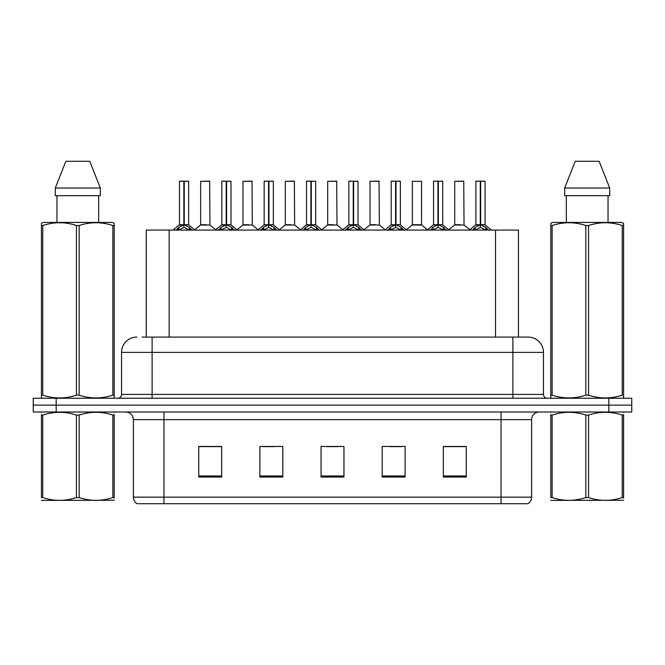 <?xml version="1.0" encoding="UTF-8"?>
<svg xmlns="http://www.w3.org/2000/svg" width="665" height="665" viewBox="0 0 665 665"><rect width="100%" height="100%" fill="white"/><g stroke="black" fill="none" stroke-linecap="round" stroke-linejoin="round"><path stroke-width="1" d="M146.233 337.089L146.233 230.073L518.459 230.073L518.459 337.089M531.618 497.146C531.526 499.997 530.279 502.183 527.877 503.721L501.044 503.721L501.044 497.146L531.618 497.146L531.618 419.64A7.647 7.647 0 0 1 539.265 411.992M501.044 503.721L137.123 503.721A7.647 7.647 0 0 1 133.382 497.146L133.382 419.64C132.934 414.993 130.382 412.45 125.735 411.992M56.184 398.235L631.75 398.235L631.75 405.118L33.25 405.118L33.25 411.992L56.184 411.992L56.184 405.118L33.25 405.118L33.25 398.235L56.184 398.235L56.184 405.118L631.75 405.118L631.75 411.992L56.184 411.992M466.265 477.038L466.265 446.464L443.331 446.464L443.331 477.038L466.265 477.038M405.118 477.038L405.118 446.464L382.184 446.464L382.184 477.038L405.118 477.038M221.669 477.038L221.669 446.464L198.735 446.464L198.735 477.038L221.669 477.038M282.816 477.038L282.816 446.464L259.882 446.464L259.882 477.038L282.816 477.038M343.963 477.038L343.963 446.464L321.037 446.464L321.037 477.038L343.963 477.038M487.137 503.721L177.863 503.721M443.331 446.622L465.043 446.622M453.58 446.622L443.871 446.622M263.016 446.622L274.487 446.622M220.672 446.622L210.963 446.622M199.5 446.622L221.669 446.622M390.056 446.622L401.519 446.622M326.54 446.622L338.003 446.622M142.526 337.089L522.823 337.089M142.177 337.089L152.11 337.089L152.11 352.375L121.537 352.375L121.537 394.412A3.824 3.824 0 0 1 117.713 398.235M136.824 337.089A15.287 15.287 0 0 0 121.537 352.375M528.176 337.089A15.287 15.287 0 0 1 543.463 352.375L512.89 352.375L512.89 337.089L527.944 337.089M543.463 352.375L543.463 394.412C543.696 396.739 544.968 398.011 547.287 398.235M176.067 230.256L178.852 227.314L183.856 224.787L183.856 227.455L183.997 223.964L184.263 224.787L189.267 227.314L192.052 230.256M179.475 181.304L183.864 181.154L179.475 181.304L179.475 224.72L183.856 224.787M188.644 181.304L184.263 181.304L184.263 224.728L188.644 224.72L188.644 181.304L179.625 181.154M184.263 181.304L188.494 181.154M183.856 181.304L183.856 224.728L179.475 224.72L173.1 230.073M184.255 181.154L184.263 224.787M189.267 227.314L189.267 230.073L184.263 227.455M183.856 227.455L179.592 229.566M183.864 181.154L183.856 224.72M183.997 181.154L182.534 181.154M206.391 224.728L200.506 225.028L209.957 225.028L209.666 181.154L200.647 181.304L200.647 224.72L205.435 224.72M218.419 230.256L221.196 227.314L226.208 224.787L226.208 227.455L226.341 223.964L226.607 224.787L231.611 227.314L234.396 230.256M221.819 181.304L226.216 181.154L221.819 181.304L221.819 224.72L226.208 224.787M230.996 181.304L226.607 181.304L226.607 224.728L230.996 224.72L230.996 181.304L221.969 181.154M226.607 181.304L230.838 181.154M226.208 181.304L226.208 224.728L221.819 224.72L215.443 230.073M226.599 181.154L226.607 224.787M231.611 227.314L231.611 230.073L226.607 227.455M226.208 227.455L221.935 229.566M226.216 181.154L226.208 224.72M226.341 181.154L224.878 181.154M260.763 230.256L263.54 227.314L268.552 224.787L268.552 227.455L268.685 223.964L268.951 224.787L273.963 227.314L276.74 230.256M264.163 181.304L268.56 181.154L264.163 181.304L264.163 224.72L268.552 224.787M273.34 181.304L268.951 181.304L268.951 224.728L273.34 224.72L273.34 181.304L264.321 181.154M268.951 181.304L273.182 181.154M268.552 181.304L268.552 224.728L264.171 224.72L257.796 230.073M268.943 181.154L268.951 224.787M273.963 227.314L273.963 230.073L268.951 227.455M268.552 227.455L264.279 229.566M268.56 181.154L268.552 224.72M268.685 181.154L267.222 181.154M303.107 230.256L305.892 227.314L310.896 224.787L310.896 227.455L311.029 223.964L311.295 224.787L316.307 227.314L319.084 230.256M306.515 181.304L310.904 181.154L306.515 181.304L306.515 224.72L310.896 224.787M315.684 181.304L311.295 181.304L311.295 224.728L315.684 224.72L315.684 181.304L306.665 181.154M311.295 181.304L315.534 181.154M310.896 181.304L310.896 224.728L306.515 224.72L300.139 230.073M311.295 181.154L311.295 224.787M316.307 227.314L316.307 230.073L311.295 227.455M310.896 227.455L306.623 229.566M310.904 181.154L310.896 224.72M311.029 181.154L309.566 181.154M345.451 230.256L348.236 227.314L353.24 224.787L353.24 227.455L353.381 223.964L353.647 224.787L358.651 227.314L361.436 230.256M348.859 181.304L353.248 181.154L348.859 181.304L348.859 224.72L353.24 224.787M358.028 181.304L353.647 181.304L353.647 224.728L358.028 224.72L358.028 181.304L349.009 181.154M353.647 181.304L357.878 181.154M353.24 181.304L353.24 224.728L348.859 224.72L342.483 230.073M353.639 181.154L353.647 224.787M358.651 227.314L358.651 230.073L353.647 227.455M353.24 227.455L348.975 229.566M353.248 181.154L353.24 224.72M353.381 181.154L351.918 181.154M248.735 224.728L242.85 225.028L252.301 225.028L252.01 181.154L242.991 181.304L242.991 224.72L247.779 224.72M291.079 224.728L285.202 225.028L294.653 225.028L294.354 181.154L285.335 181.304L285.335 224.72L290.123 224.72M333.431 224.728L327.546 225.028L336.997 225.028L336.706 181.154L327.687 181.304L327.687 224.72L332.467 224.72M114.214 500.263L41.413 500.388M114.214 498.068L114.214 497.57C114.214 501.277 114.214 501.277 114.214 497.57L112.867 497.57L112.867 415.085C101.678 411.386 90.448 411.386 79.168 415.085L76.458 415.085C65.278 411.386 54.04 411.386 42.76 415.085L41.413 415.085C41.413 411.386 41.413 411.386 41.413 415.085L41.413 414.586M79.168 415.085L79.168 497.57C90.349 501.269 101.587 501.269 112.867 497.57M79.168 497.57L76.458 497.57L76.458 415.085M114.214 414.586L114.214 415.085C114.214 411.386 114.214 411.386 114.214 415.085L112.867 415.085M114.214 412.35L113.74 411.992M41.887 411.992L41.413 412.391M114.214 415.085L114.214 497.57M42.76 415.085L42.76 497.57L41.413 497.57L41.413 415.085M42.76 497.57C53.948 501.269 65.178 501.269 76.458 497.57M41.413 497.57C41.413 501.277 41.413 501.277 41.413 497.57M623.587 500.263L550.786 500.388M623.587 498.068L623.587 497.57C623.587 501.277 623.587 501.277 623.587 497.57L622.24 497.57L622.24 415.085C611.052 411.386 599.822 411.386 588.542 415.085L585.832 415.085C574.651 411.386 563.413 411.386 552.133 415.085L550.786 415.085C550.786 411.386 550.786 411.386 550.786 415.085L550.786 414.586M588.542 415.085L588.542 497.57C599.722 501.269 610.96 501.269 622.24 497.57M588.542 497.57L585.832 497.57L585.832 415.085M623.587 414.586L623.587 415.085C623.587 411.386 623.587 411.386 623.587 415.085L622.24 415.085M623.587 412.35L623.113 411.992M551.26 411.992L550.786 412.391M623.587 415.085L623.587 497.57M552.133 415.085L552.133 497.57L550.786 497.57L550.786 415.085M552.133 497.57C563.322 501.269 574.552 501.269 585.832 497.57M550.786 497.57C550.786 501.277 550.786 501.277 550.786 497.57M113.74 398.235L114.214 397.961L114.214 395.143L112.867 395.143L112.867 225.518C101.678 221.819 90.448 221.819 79.168 225.518L76.458 225.518C65.278 221.819 54.04 221.819 42.76 225.518L41.413 225.518L41.413 223.415L43.183 222.434L41.413 223.415L41.413 396.107M79.168 225.518L79.168 395.143C90.349 398.85 101.587 398.85 112.867 395.143M79.168 395.143L76.458 395.143L76.458 225.518M42.76 225.518L42.76 395.143C53.948 398.85 65.178 398.85 76.458 395.143M42.76 395.143L41.413 395.143L41.413 397.961L41.887 398.235M114.214 233.897L114.214 223.415L112.443 222.434L114.214 223.415L114.214 225.518L112.867 225.518M112.443 222.434L43.183 222.434M56.966 195.676L56.966 222.434M98.661 222.434L98.661 195.676L98.661 222.434M89.75 161.279L100.332 188.037L100.332 195.676L55.295 195.676L55.295 188.037L65.877 161.279L55.295 188.037L100.332 188.037L89.75 161.279L65.877 161.279M114.214 396.107L114.214 225.518M623.113 398.235L623.587 397.961L623.587 395.143L622.24 395.143L622.24 225.518C611.052 221.819 599.822 221.819 588.542 225.518L585.832 225.518C574.651 221.819 563.413 221.819 552.133 225.518L550.786 225.518L550.786 223.415L552.557 222.434L550.786 223.415L550.786 396.107M588.542 225.518L588.542 395.143C599.722 398.85 610.96 398.85 622.24 395.143M588.542 395.143L585.832 395.143L585.832 225.518M552.133 225.518L552.133 395.143C563.322 398.85 574.552 398.85 585.832 395.143M552.133 395.143L550.786 395.143L550.786 397.961L551.26 398.235M623.587 233.897L623.587 223.415L621.817 222.434L623.587 223.415L623.587 225.518L622.24 225.518M621.817 222.434L552.557 222.434M566.339 195.676L566.339 222.434M608.034 222.434L608.034 195.676L608.034 222.434M599.123 161.279L609.705 188.037L609.705 195.676L564.668 195.676L564.668 188.037L575.25 161.279L564.668 188.037L609.705 188.037L599.123 161.279L575.25 161.279M623.587 396.107L623.587 225.518M387.803 230.256L390.579 227.314L395.592 224.787L395.592 227.455L395.725 223.964L395.991 224.787L400.995 227.314L403.78 230.256M391.203 181.304L395.6 181.154L391.203 181.304L391.203 224.72L395.592 224.787M400.38 181.304L395.991 181.304L395.991 224.728L400.38 224.72L400.38 181.304L391.353 181.154M395.991 181.304L400.222 181.154M395.592 181.304L395.592 224.728L391.203 224.72L384.827 230.073M395.983 181.154L395.991 224.787M400.995 227.314L400.995 230.073L395.991 227.455M395.592 227.455L391.319 229.566M395.6 181.154L395.592 224.72M395.725 181.154L394.262 181.154M430.147 230.256L432.923 227.314L437.936 224.787L437.936 227.455L438.069 223.964L438.335 224.787L443.347 227.314L446.124 230.256M433.547 181.304L437.944 181.154L433.547 181.304L433.547 224.72L437.936 224.787M442.724 181.304L438.335 181.304L438.335 224.728L442.724 224.72L442.724 181.304L433.705 181.154M438.335 181.304L442.566 181.154M437.936 181.304L437.936 224.728L433.555 224.72L427.179 230.073M438.326 181.154L438.335 224.787M443.347 227.314L443.347 230.073L438.335 227.455M437.936 227.455L433.663 229.566M437.944 181.154L437.936 224.72M438.069 181.154L436.606 181.154M472.491 230.256L475.276 227.314L480.28 224.787L480.28 227.455L480.413 223.964L480.679 224.787L485.691 227.314L488.467 230.256M475.899 181.304L480.288 181.154L475.899 181.304L475.899 224.72L480.28 224.787M485.068 181.304L480.679 181.304L480.679 224.728L485.068 224.72L485.068 181.304L476.049 181.154M480.679 181.304L484.918 181.154M480.28 181.304L480.28 224.728L475.899 224.72L469.523 230.073M480.679 181.154L480.679 224.787M485.691 227.314L485.691 230.073L480.679 227.455M480.28 227.455L476.015 229.566M480.288 181.154L480.28 224.72M480.413 181.154L478.95 181.154M375.775 224.728L369.89 225.028L379.341 225.028L379.05 181.154L370.031 181.304L370.031 224.72L374.819 224.72M421.552 181.304L412.375 181.304L412.375 224.72L421.552 224.72L421.552 181.304L412.375 181.304M418.119 224.728L417.163 224.72M416.764 224.72L412.375 224.72L406.373 229.774M460.463 224.728L454.586 225.028L464.037 225.028L463.746 181.154L454.719 181.304L454.719 224.72L459.507 224.72M169.168 337.089L169.168 230.073M495.525 337.089L495.525 230.073M501.044 411.992L501.044 419.64L133.382 419.64M531.618 419.64L501.044 419.64L501.044 497.146L163.956 497.146L163.956 503.721M133.382 497.146L163.956 497.146L163.956 411.992M608.816 411.992L608.816 398.235M343.963 475.982L321.037 475.982M282.816 475.982L259.882 475.982M221.669 475.982L198.735 475.982M405.118 475.982L382.184 475.982M466.265 475.982L443.331 475.982M152.11 398.235L152.11 394.412L543.463 394.412M121.537 394.412L152.11 394.412L152.11 352.375L512.89 352.375L512.89 398.235M183.357 225.028L179.334 225.028M184.263 224.728L188.644 224.72L184.762 225.028M190.074 228.012L190.074 230.073M178.045 228.012L178.045 230.073M178.852 227.314L178.852 230.073M209.816 181.304L200.647 181.304M225.701 225.028L221.678 225.028M226.607 224.728L230.988 224.72L227.106 225.028M232.418 228.012L232.418 230.073M220.389 228.012L220.389 230.073M221.196 227.314L221.196 230.073M268.045 225.028L264.03 225.028M268.951 224.728L273.332 224.72L269.458 225.028M274.761 228.012L274.761 230.073M262.741 228.012L262.741 230.073M263.54 227.314L263.54 230.073M310.397 225.028L306.374 225.028M311.295 224.728L315.684 224.72L311.802 225.028M317.114 228.012L317.114 230.073M305.085 228.012L305.085 230.073M305.892 227.314L305.892 230.073M352.741 225.028L348.718 225.028M353.647 224.728L358.028 224.72L354.146 225.028M359.457 228.012L359.457 230.073M347.429 228.012L347.429 230.073M348.236 227.314L348.236 230.073M252.168 181.304L242.991 181.304M294.512 181.304L285.335 181.304M336.856 181.304L327.687 181.304M395.085 225.028L391.062 225.028M395.991 224.728L400.372 224.72L396.49 225.028M401.801 228.012L401.801 230.073M389.773 228.012L389.773 230.073M390.579 227.314L390.579 230.073M437.429 225.028L433.414 225.028M438.335 224.728L442.724 224.72L438.842 225.028M444.145 228.012L444.145 230.073M432.125 228.012L432.125 230.073M432.923 227.314L432.923 230.073M479.781 225.028L475.758 225.028M480.679 224.728L485.068 224.72L481.186 225.028M486.497 228.012L486.497 230.073M474.469 228.012L474.469 230.073M475.276 227.314L475.276 230.073M379.2 181.304L370.031 181.304M416.963 224.72L421.685 225.028L412.234 225.028M463.896 181.304L454.719 181.304M188.785 225.028L195.02 230.073M200.506 225.028L194.645 229.774M209.957 225.028L215.817 229.774M231.129 225.028L237.363 230.073M273.481 225.028L279.707 230.073M315.825 225.028L322.06 230.073M358.169 225.028L364.403 230.073M242.85 225.028L236.989 229.774M252.301 225.028L258.161 229.774M285.202 225.028L279.342 229.774M294.653 225.028L300.514 229.774M327.546 225.028L321.685 229.774M336.997 225.028L342.857 229.774M400.513 225.028L406.747 230.073M442.865 225.028L449.091 230.073M485.209 225.028L491.443 230.073M369.89 225.028L364.029 229.774M379.341 225.028L385.201 229.774M421.685 225.028L427.545 229.774M454.586 225.028L448.725 229.774M464.037 225.028L469.897 229.774"/></g></svg>
